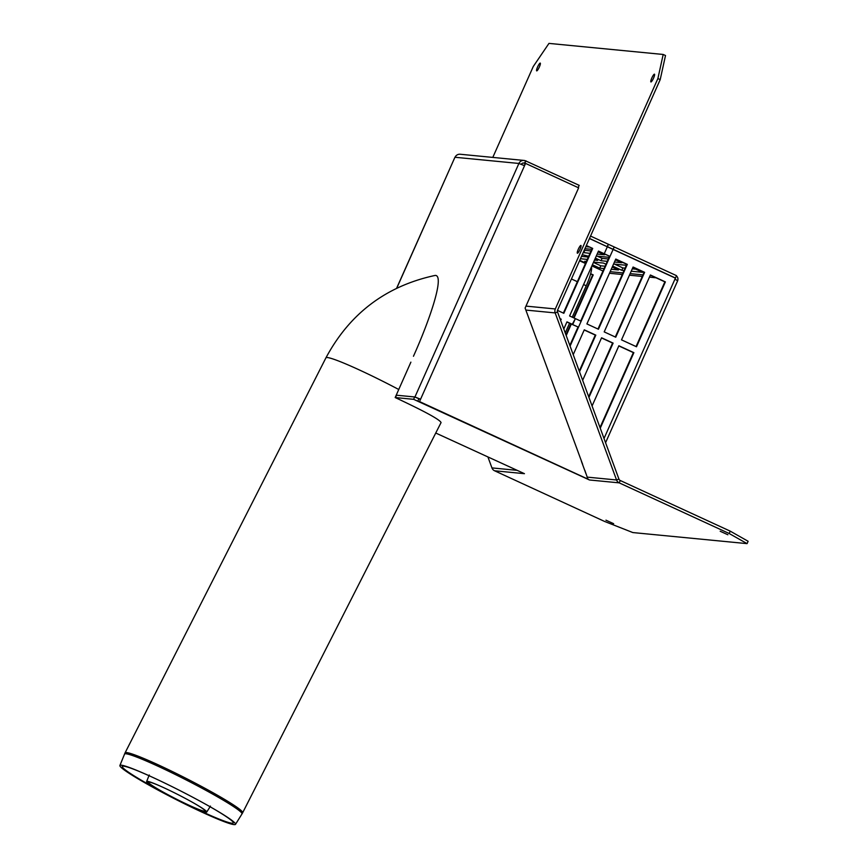 <?xml version="1.0" encoding="UTF-8"?>
<svg xmlns="http://www.w3.org/2000/svg" width="868" height="868" viewBox="0 0 868 868"><rect width="100%" height="100%" fill="white"/><g stroke="black" fill="none" stroke-linecap="round" stroke-linejoin="round"><path stroke-width="1.3" d="M586.009 246.262L589.198 247L585.824 246.675M610.009 256.396L613.112 249.441L607.34 246.783L604.247 253.749L610.009 256.396L598.41 251.243M578.511 327.171L581.126 321.269L575.365 318.61L572.218 324.458L578.511 327.171L566.902 322.017M613.166 249.322L614.218 246.968L608.446 244.309L607.394 246.664L675.456 278.01L676.508 275.655L614.218 246.968L613.166 249.322M589.491 238.429L607.003 246.631L608.446 244.309L590.544 236.063M565.969 334.896L570.884 323.851M573.574 317.796L592.692 274.863L590.609 273.897M579.748 260.324L585.661 263.047M591.878 265.912L602.967 271.011M569.831 345.431L577.99 327.117M580.681 321.062L609.499 256.353M636.06 346.56L664.866 281.85L650.316 275.156M615.293 337.001L644.099 272.292L633.011 267.181M579.26 371.092L595.285 335.091L584.207 329.981M597.987 329.037L626.794 264.317L615.716 259.217M588.688 396.752L612.591 343.055L601.513 337.945M600.005 427.544L633.358 352.614L618.808 345.92M604.019 438.47L675.402 278.129L613.112 249.441L570.081 346.093M614.631 264.143L622.855 267.941L625.09 268.158M632.273 268.852L635.81 269.188M593.441 262.418L600.786 265.803L605.105 266.216M584.262 250.168L591.021 251.015M581.495 256.385L588.33 257.047M597.325 256.179L602.088 258.371L608.327 258.979M590.652 273.735L593.213 274.906L574.03 318.003M571.328 324.057L566.207 335.569M592.074 405.974L618.884 345.757L633.879 352.668L600.244 428.206M582.645 380.314L601.578 337.793L613.112 343.11L588.927 397.414M586.898 323.927L615.781 259.055L627.314 264.371L598.432 329.243L586.898 323.927M573.216 354.654L584.273 329.829L595.806 335.135L579.509 371.754M604.204 331.891L633.087 267.029L644.62 272.335L615.737 337.207L604.204 331.891M621.51 339.865L650.392 274.993L665.387 281.905L636.504 346.766L621.51 339.865M674.935 279.192L677.615 280.711M607.274 261.333L601.047 260.736L595.35 258.111M596.262 256.071L609.065 257.319M615.445 259.814L621.813 262.744L614.457 262.038M594.895 259.131L597.672 260.411L594.471 260.096M587.289 259.402L580.453 258.74M582.244 254.715L588.678 256.266M589.969 253.369L583.22 252.523M584.923 248.682L591.759 249.344M598.139 251.85L604.508 254.78L597.151 254.064M604.052 268.581L599.745 268.158L592.388 264.773M586.171 261.908L584.739 261.257L586.388 261.409M593.571 262.103L603.434 263.058L605.983 264.241M612.2 267.105L618.428 269.97L611.235 269.275M632.75 267.778L642.58 272.313L631.22 271.207M624.038 270.512L621.803 270.295L612.656 266.085M613.557 264.046L626.37 265.282M676.378 275.959A3.884 3.797 -84.5 0 1 677.658 280.624M675.391 279.398A1.291 1.269 95.5 0 0 675.25 278.465M601.047 260.736L602.088 258.371M583.741 252.762L584.793 250.407M599.745 268.158L600.786 265.803M622.855 267.941L621.803 270.295M563.799 328.994L566.967 321.854L572.739 324.513L575.365 318.61L569.592 315.963L598.475 251.091L604.247 253.749L607.34 246.783L589.437 238.537M559.99 318.643L561.205 319.196L560.077 318.871M560.403 319.771L560.685 319.153M561.205 319.196L560.652 320.433M586.345 245.503L592.714 248.432L563.831 313.305L557.484 310.386M592.714 248.432L586.269 245.655M563.375 313.098L592.193 248.378M582.634 464.315L525.107 308.064L578.63 187.846L525.563 163.412L419.526 401.58L420.579 399.215L414.926 396.991L518.901 163.455L524.554 165.69M419.526 401.58L586.801 478.604L419.005 401.526M524.098 165.484L525.563 163.412M435.747 433.024L524.446 473.678L494.586 470.781A5.175 5.067 -84.5 0 1 491.939 467.906L487.957 457.067M586.801 478.604L587.321 477.422L584.858 470.369M420.058 399.171L414.665 396.969L396.492 395.211L395.439 397.566L397.468 398.596L395.439 397.566L396.492 395.211L414.926 396.991M414.665 396.969L413.613 399.323L395.179 397.544L410.889 362.151M578.164 187.629L579.184 185.351L525.617 160.873A5.175 5.067 95.5 0 0 518.901 163.455L455.038 157.271A5.175 5.067 -84.5 0 1 460.149 154.244L524.012 160.439M521.321 164.291A2.582 2.539 -84.5 0 1 524.565 163.227L526.116 160.916M522.937 163.065L524.565 163.227L525.617 160.873M396.622 288.23L454.919 157.292L396.763 288.165M119.882 765.543A64.85 4.861 27 0 1 150.012 776.144A64.85 4.861 27 0 1 209.177 806.231A64.85 4.861 27 0 1 235.499 824.34A64.85 4.861 27 0 1 234.067 824.6A64.85 4.861 27 0 1 170.247 796.553A64.85 4.861 27 0 1 119.882 765.543L125.046 752.903A65.99 4.948 -153 0 1 197.101 784.097A65.99 4.948 -153 0 1 242.671 812.719L441.063 422.575C439.924 419.667 424.626 411.324 395.179 397.544M208.602 805.905A62.279 4.665 27 0 1 233.297 822.962A62.279 4.665 27 0 1 231.93 823.222A62.279 4.665 27 0 1 191.915 806.904M159.441 790.379A62.279 4.665 27 0 1 122.279 766.52A62.279 4.665 27 0 1 150.62 776.426M413.483 356.26L413.461 356.249C429.606 320.281 444.373 276.892 435.736 275.427L434.933 275.471C386.01 286.049 349.663 313.532 325.901 357.898A65.99 4.948 27 0 1 398.759 389.504M654.429 74.16A4.275 0.814 114.7 0 1 653.235 78.814A4.275 0.814 114.7 0 1 650.772 81.679A4.275 0.814 114.7 0 1 651.955 77.719A4.275 0.814 114.7 0 1 654.201 74.236A4.275 0.814 114.7 0 1 654.429 74.16M605.962 520.182L613.643 523.697L605.962 520.182M540.2 63.093A4.275 0.814 114.7 0 1 539.006 67.747A4.275 0.814 114.7 0 1 536.543 70.612A4.275 0.814 114.7 0 1 537.726 66.652A4.275 0.814 114.7 0 1 539.972 63.169A4.275 0.814 114.7 0 1 540.2 63.093M720.19 531.249L727.861 534.753L720.19 531.249M580.887 245.438A4.275 0.814 114.7 0 1 579.694 250.093A4.275 0.814 114.7 0 1 577.231 252.957A4.275 0.814 114.7 0 1 578.413 248.986A4.275 0.814 114.7 0 1 580.659 245.514A4.275 0.814 114.7 0 1 580.887 245.438M581.441 461.407L585.878 473.505M492.796 157.412L533.278 66.489L548.967 43.4L663.195 54.467L657.89 78.554L555.314 308.954A5.175 5.067 95.5 0 0 555.173 312.914L616.551 479.971A5.175 5.067 95.5 0 0 619.199 482.858L729.185 533.505L747.066 543.628L632.837 532.561L604.573 521.44L494.586 470.781M524.326 473.624L524.315 473.668A5.175 5.067 95.5 0 1 523.74 473.353M413.613 399.323L589.47 479.982A5.175 5.067 -84.5 0 1 587.148 477.812M729.185 533.505L730.238 531.151L748.118 541.274L747.066 543.628M730.238 531.151L620.251 480.503A2.582 2.539 -84.5 0 1 618.927 479.06L557.549 311.992A2.582 2.539 -84.5 0 1 557.614 310.017L660.201 79.617L665.506 55.53L663.195 54.467M537.183 280.939L527.473 302.758M657.89 78.554L660.201 79.617M169.922 796.108A33.722 2.528 27 0 1 146.627 781.504A33.722 2.528 27 0 1 162.294 787.016A33.722 2.528 27 0 1 193.054 802.65A33.722 2.528 27 0 1 206.736 812.068A33.722 2.528 27 0 1 169.922 796.108M192.62 802.401A31.79 2.387 27 0 1 205.098 811.038A31.79 2.387 27 0 1 170.388 795.999A31.79 2.387 27 0 1 148.428 782.22A31.79 2.387 27 0 1 162.75 787.222M591.477 266.812A21.353 4.069 114.7 0 1 586.236 285.778L572.251 317.178M569.56 323.232L565.242 332.932M656.024 277.782L649.438 277.142M642.255 276.447L629.441 275.199M622.258 274.505L609.455 273.268M610.161 271.684L622.964 272.921M630.146 273.626L642.96 274.863M650.143 275.557L651.488 275.688M124.471 754.162A65.925 4.937 27 0 1 196.472 785.29A65.925 4.937 27 0 1 241.998 813.924L242.671 812.719M587.213 477.129L616.551 479.971L618.927 479.06M557.549 311.992L555.173 312.914L525.845 310.071M491.939 467.906L516.699 470.304M418.908 398.64L417.855 400.994M620.251 480.503L619.199 482.858L589.47 479.982M525.975 306.111L555.314 308.954M209.785 806.578A34.243 2.571 27 0 1 209.882 807.023L210.425 806.079M146.627 781.504L148.851 775.992A34.243 2.571 27 0 1 149.253 775.808M571.448 278.964L577.361 281.688M583.578 284.552L586.236 285.778M677.702 280.689L605.571 442.702M125.046 752.903L325.901 357.898M235.499 824.34L241.998 813.924M148.851 775.992L149.296 775.005M206.736 812.068L209.882 807.023M579.553 260.758L585.466 263.481"/></g></svg>
